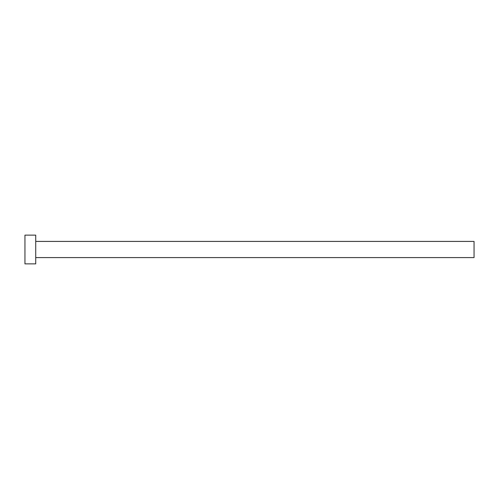 <?xml version="1.0" encoding="UTF-8"?>
<svg xmlns="http://www.w3.org/2000/svg" width="499" height="499" viewBox="0 0 499 499"><rect width="100%" height="100%" fill="white"/><g stroke="black" fill="none" stroke-linecap="round" stroke-linejoin="round"><path stroke-width="0.75" d="M35.728 241.416L474.05 241.416L474.05 257.584L35.728 257.584M35.728 249.5L35.728 263.871L24.95 263.871L24.95 235.129L35.728 235.129L35.728 249.5"/></g></svg>
